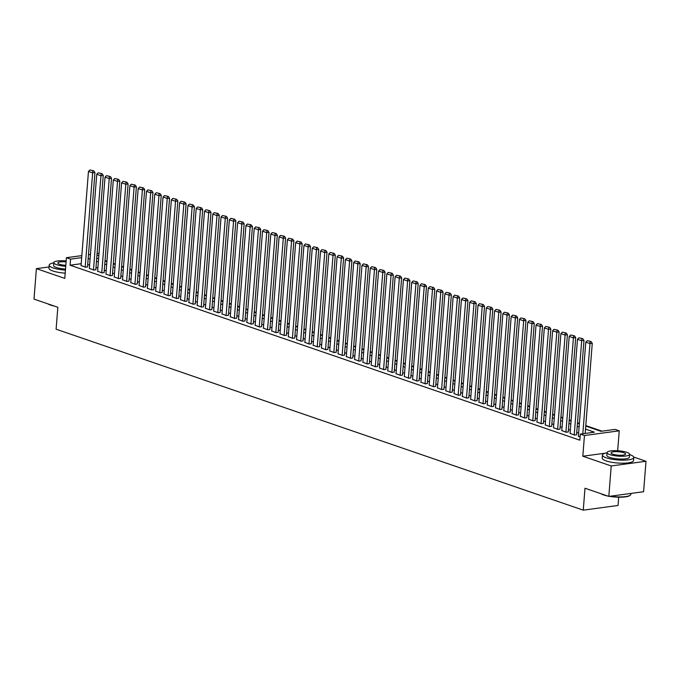 <?xml version="1.0" encoding="UTF-8"?>
<svg xmlns="http://www.w3.org/2000/svg" width="680" height="680" viewBox="0 0 680 680"><rect width="100%" height="100%" fill="white"/><g stroke="black" fill="none" stroke-linecap="round" stroke-linejoin="round"><path stroke-width="1.02" d="M585.752 426.071L600.992 431.307L615.094 429.403L619.242 430.822L584.452 435.514L580.312 434.087L594.413 432.191L585.514 429.131M617.669 450.746L619.242 430.822M605.208 453.203L582.819 456.221L611.21 465.962L608.812 496.409L643.603 491.725L646 461.278L633.709 457.054M618.698 497.199L618.052 505.461L583.262 510.153L56.108 329.197L57.834 307.275L34 299.098L36.397 268.651L64.787 278.392L66.41 257.686L81.838 255.612M602.012 431.162L585.786 425.595M579.385 423.394L577.498 422.756M571.09 420.554L569.211 419.909M562.802 417.707L560.923 417.061M554.514 414.859L552.636 414.214M546.227 412.021L544.348 411.375M537.939 409.173L536.061 408.527M529.652 406.325L527.774 405.679M521.365 403.478L519.477 402.832M513.068 400.639L511.19 399.993M504.781 397.791L502.902 397.146M496.493 394.944L494.615 394.298M488.206 392.096L486.327 391.459M479.918 389.257L478.04 388.611M471.631 386.41L469.752 385.764M463.344 383.562L461.465 382.916M455.056 380.724L453.169 380.077M446.76 377.876L444.881 377.23M438.473 375.028L436.594 374.382M430.185 372.181L428.306 371.535M421.898 369.342L420.019 368.696M413.61 366.495L411.731 365.849M405.322 363.647L403.444 363.001M397.035 360.808L395.148 360.162M388.748 357.96L386.861 357.315M380.451 355.113L378.573 354.467M372.164 352.265L370.286 351.62M363.876 349.426L361.998 348.78M355.589 346.579L353.71 345.933M347.301 343.731L345.423 343.085M339.014 340.884L337.135 340.247M330.726 338.045L328.839 337.399M322.43 335.197L320.552 334.551M314.143 332.35L312.264 331.704M305.856 329.511L303.977 328.865M297.568 326.663L295.69 326.017M289.28 323.816L287.402 323.17M280.993 320.969L279.115 320.322M272.705 318.129L270.827 317.483M264.418 315.282L262.531 314.636M256.122 312.435L254.244 311.788M247.834 309.587L245.956 308.95M239.547 306.748L237.668 306.102M231.259 303.9L229.381 303.254M222.972 301.053L221.094 300.407M214.684 298.214L212.806 297.568M206.397 295.366L204.51 294.721M198.109 292.519L196.222 291.873M189.814 289.672L187.935 289.025M181.526 286.832L179.647 286.186M173.238 283.985L171.36 283.339M164.951 281.137L163.072 280.491M156.663 278.29L154.785 277.652M148.376 275.451L146.498 274.805M140.089 272.603L138.202 271.957M131.793 269.756L129.914 269.11M123.505 266.917L121.626 266.271M115.218 264.07L113.339 263.423M106.93 261.222L105.052 260.576M611.21 465.962L646 461.278M49.045 266.942L36.397 268.651M578.374 436.212L580.082 437.01M570.087 433.373L574.625 435.132L576.563 434.673M561.799 430.525L566.338 432.293L568.276 431.834M553.503 427.677L558.05 429.445L559.988 428.986M545.215 424.839L549.763 426.598L551.701 426.139M536.928 421.991L541.476 423.75L543.405 423.291M528.64 419.144L533.188 420.911L535.117 420.452M520.353 416.296L524.892 418.064L526.83 417.605M512.065 413.457L516.604 415.216L518.542 414.757M503.778 410.609L508.317 412.377L510.255 411.918M495.49 407.762L500.029 409.53L501.967 409.071M487.194 404.914L491.742 406.683L493.68 406.224M478.907 402.075L483.454 403.835L485.392 403.376M470.619 399.228L475.167 400.996L477.096 400.537M462.332 396.38L466.871 398.149L468.809 397.69M454.044 393.541L458.583 395.301L460.521 394.842M445.757 390.694L450.296 392.462L452.234 392.003M437.469 387.846L442.008 389.615L443.946 389.155M429.173 384.999L433.721 386.767L435.659 386.308M420.886 382.16L425.433 383.92L427.372 383.46M412.599 379.312L417.146 381.08L419.075 380.622M404.311 376.465L408.858 378.233L410.788 377.774M396.024 373.626L400.562 375.385L402.5 374.926M387.736 370.778L392.275 372.538L394.213 372.079M379.449 367.931L383.988 369.699L385.925 369.24M371.161 365.083L375.7 366.851L377.638 366.392M362.865 362.245L367.412 364.004L369.35 363.545M354.577 359.397L359.125 361.165L361.063 360.706M346.29 356.55L350.837 358.317L352.767 357.858M338.002 353.702L342.55 355.47L344.479 355.011M329.715 350.863L334.254 352.623L336.192 352.163M321.427 348.015L325.966 349.784L327.904 349.325M313.14 345.168L317.679 346.936L319.617 346.477M304.852 342.329L309.392 344.089L311.329 343.629M296.556 339.481L301.104 341.241L303.042 340.782M288.269 336.634L292.817 338.402L294.754 337.943M279.981 333.786L284.529 335.554L286.458 335.096M271.694 330.947L276.233 332.707L278.171 332.248M263.406 328.1L267.945 329.868L269.883 329.409M255.119 325.252L259.658 327.021L261.596 326.561M246.831 322.405L251.371 324.173L253.308 323.714M238.535 319.566L243.083 321.325L245.021 320.866M230.248 316.719L234.796 318.486L236.733 318.027M221.96 313.871L226.508 315.639L228.438 315.18M213.673 311.032L218.221 312.791L220.15 312.332M205.385 308.185L209.924 309.944L211.862 309.485M197.098 305.337L201.637 307.105L203.575 306.646M188.81 302.49L193.35 304.257L195.287 303.798M180.523 299.65L185.062 301.41L187 300.951M172.227 296.803L176.774 298.571L178.713 298.112M163.94 293.955L168.487 295.724L170.425 295.264M155.652 291.108L160.2 292.876L162.129 292.417M147.364 288.269L151.912 290.028L153.841 289.57M139.077 285.422L143.616 287.19L145.554 286.731M130.79 282.574L135.328 284.342L137.267 283.883M122.502 279.735L127.041 281.495L128.979 281.036M114.215 276.887L118.754 278.647L120.692 278.188M105.918 274.04L110.466 275.808L112.404 275.349M97.631 271.192L102.178 272.96L104.116 272.501M89.343 268.353L93.891 270.113L95.82 269.654M81.201 263.704L70.082 265.2L579.827 440.181L580.312 434.087M578.62 433.024L576.742 432.378M570.333 430.176L568.454 429.53M562.045 427.337L560.167 426.692M553.758 424.49L551.88 423.844M545.471 421.642L543.592 420.997M537.183 418.795L535.304 418.149M528.895 415.956L527.009 415.31M520.6 413.108L518.721 412.462M512.312 410.261L510.433 409.615M504.024 407.422L502.146 406.776M495.737 404.575L493.858 403.928M487.45 401.727L485.571 401.081M479.162 398.879L477.284 398.233M470.875 396.041L468.996 395.394M462.587 393.193L460.7 392.547M454.291 390.346L452.412 389.7M446.004 387.498L444.125 386.861M437.716 384.659L435.837 384.013M429.428 381.811L427.55 381.166M421.141 378.964L419.262 378.318M412.853 376.125L410.975 375.479M404.566 373.277L402.679 372.631M396.278 370.43L394.392 369.784M387.982 367.582L386.104 366.936M379.695 364.743L377.817 364.098M371.407 361.896L369.529 361.25M363.12 359.048L361.241 358.402M354.832 356.201L352.954 355.563M346.545 353.362L344.666 352.716M338.257 350.514L336.37 349.868M329.962 347.667L328.083 347.021M321.674 344.828L319.796 344.182M313.387 341.98L311.508 341.334M305.099 339.133L303.221 338.487M296.811 336.286L294.933 335.639M288.524 333.447L286.646 332.8M280.236 330.599L278.358 329.953M271.949 327.751L270.062 327.105M263.653 324.904L261.774 324.267M255.365 322.065L253.487 321.419M247.078 319.218L245.2 318.572M238.791 316.37L236.912 315.724M230.503 313.531L228.625 312.885M222.215 310.683L220.337 310.037M213.928 307.836L212.041 307.19M205.641 304.988L203.754 304.343M197.344 302.149L195.466 301.503M189.057 299.302L187.179 298.656M180.769 296.454L178.891 295.808M172.482 293.607L170.603 292.969M164.194 290.768L162.316 290.122M155.907 287.921L154.029 287.274M147.619 285.073L145.732 284.427M139.323 282.234L137.445 281.588M131.036 279.387L129.157 278.74M122.748 276.539L120.87 275.893M114.461 273.692L112.582 273.046M106.173 270.852L104.295 270.207M97.886 268.005L96.007 267.359M89.599 265.157L87.72 264.512M81.056 265.506L85.595 267.274L87.533 266.815M582.819 456.221L584.452 435.514M70.082 265.2L70.559 259.114L66.41 257.686M608.812 496.409L584.987 488.231L583.262 510.153M96.722 258.204L98.609 258.85M105.017 261.052L106.896 261.698M113.305 263.899L115.183 264.546M121.593 266.738L123.471 267.385M129.88 269.586L131.758 270.232M138.168 272.433L140.046 273.079M146.455 275.281L148.333 275.927M154.743 278.12L156.621 278.766M163.03 280.968L164.917 281.613M171.326 283.815L173.204 284.461M179.613 286.662L181.492 287.3M187.901 289.501L189.78 290.148M196.189 292.349L198.067 292.995M204.476 295.197L206.355 295.843M212.763 298.036L214.642 298.681M221.051 300.883L222.938 301.529M229.338 303.731L231.225 304.376M237.634 306.578L239.513 307.224M245.922 309.417L247.8 310.063M254.209 312.264L256.088 312.911M262.497 315.112L264.375 315.758M270.784 317.959L272.663 318.597M279.072 320.798L280.95 321.445M287.359 323.646L289.247 324.292M295.655 326.493L297.534 327.139M303.943 329.332L305.822 329.978M312.231 332.18L314.109 332.826M320.518 335.027L322.397 335.673M328.805 337.875L330.684 338.521M337.093 340.714L338.971 341.36M345.38 343.561L347.259 344.207M353.668 346.409L355.555 347.055M361.964 349.248L363.842 349.894M370.251 352.096L372.13 352.741M378.539 354.943L380.418 355.589M386.826 357.791L388.705 358.436M395.114 360.629L396.993 361.275M403.401 363.477L405.28 364.123M411.689 366.325L413.576 366.971M419.976 369.172L421.863 369.809M428.273 372.011L430.151 372.657M436.56 374.858L438.438 375.504M444.848 377.706L446.726 378.352M453.135 380.545L455.013 381.191M461.423 383.392L463.301 384.038M469.71 386.24L471.588 386.886M477.998 389.087L479.885 389.733M486.293 391.926L488.172 392.572M494.581 394.774L496.46 395.42M502.868 397.622L504.747 398.267M511.156 400.469L513.034 401.106M519.443 403.308L521.322 403.954M527.731 406.155L529.61 406.801M536.019 409.003L537.897 409.649M544.306 411.842L546.193 412.488M552.602 414.69L554.481 415.335M560.889 417.537L562.768 418.183M569.177 420.385L571.056 421.03M577.465 423.224L579.343 423.87M98.88 255.298L96.934 255.561M88.485 254.72L90.44 254.456M97.087 253.555L99.042 253.292M81.677 257.618L70.559 259.114M579.105 426.938L577.226 426.292M570.817 424.091L568.931 423.445M562.53 421.243L560.643 420.597M554.234 418.396L552.356 417.758M545.946 415.556L544.068 414.911M537.659 412.709L535.781 412.063M529.371 409.861L527.493 409.216M521.084 407.023L519.206 406.376M512.796 404.175L510.918 403.529M504.509 401.327L502.622 400.681M496.213 398.48L494.335 397.834M487.925 395.641L486.047 394.995M479.638 392.793L477.76 392.148M471.35 389.946L469.472 389.3M463.063 387.099L461.185 386.461M454.775 384.26L452.897 383.613M446.488 381.412L444.61 380.766M438.2 378.565L436.313 377.918M429.904 375.725L428.026 375.079M421.617 372.878L419.738 372.232M413.329 370.03L411.451 369.385M405.042 367.183L403.163 366.537M396.754 364.344L394.876 363.698M388.467 361.497L386.589 360.85M380.179 358.649L378.293 358.003M371.883 355.801L370.005 355.164M363.596 352.962L361.717 352.317M355.308 350.115L353.43 349.469M347.021 347.267L345.142 346.622M338.733 344.428L336.855 343.782M330.446 341.581L328.567 340.935M322.159 338.733L320.28 338.087M313.871 335.886L311.984 335.249M305.575 333.047L303.697 332.401M297.287 330.2L295.409 329.553M289 327.352L287.122 326.706M280.712 324.513L278.834 323.867M272.425 321.666L270.547 321.019M264.137 318.818L262.259 318.172M255.85 315.971L253.972 315.325M247.562 313.131L245.675 312.486M239.267 310.284L237.388 309.638M230.979 307.436L229.1 306.791M222.691 304.589L220.813 303.951M214.404 301.75L212.525 301.104M206.117 298.902L204.238 298.256M197.829 296.055L195.951 295.409M189.542 293.216L187.655 292.57M181.245 290.368L179.367 289.723M172.958 287.521L171.079 286.875M164.67 284.673L162.792 284.027M156.383 281.834L154.505 281.188M148.095 278.987L146.217 278.341M139.808 276.139L137.93 275.493M131.52 273.292L129.642 272.654M123.233 270.453L121.346 269.807M114.937 267.606L113.058 266.959M106.65 264.758L104.771 264.112M98.362 261.919L96.484 261.273M90.075 259.072L88.196 258.425M81.039 265.701L88.459 171.445L92.608 172.864L94.953 172.55L93.755 170.841L89.913 169.975L93.755 170.841M87.516 267.01L94.953 172.55M85.187 267.129L92.811 170.969M89.913 169.975L88.459 171.445M54.358 306.085A15.334 3.612 -175.5 0 1 50.456 305.039A15.334 3.612 -175.5 0 1 47.804 303.832M48.875 304.198A15.716 3.706 4.5 0 0 50.209 304.716A15.716 3.706 4.5 0 0 51.773 305.192M53.779 262.897A15.716 3.706 4.5 0 0 49.189 265.115A15.716 3.706 4.5 0 0 53.099 267.937A15.716 3.706 4.5 0 0 65.433 270.104M49.189 265.115L48.952 268.166A15.716 3.706 4.5 0 0 52.861 270.98A15.716 3.706 4.5 0 0 65.195 273.148M65.518 269.067A11.313 2.669 -175.5 0 1 56.389 267.486A11.313 2.669 -175.5 0 1 53.575 265.464L53.796 262.659A11.313 2.669 4.5 0 0 56.61 264.69A11.313 2.669 4.5 0 0 65.739 266.271M66.156 260.967A11.313 2.669 4.5 0 0 53.796 262.659M66.079 261.919A7.293 1.717 4.5 0 0 57.809 262.981A7.293 1.717 4.5 0 0 59.619 264.282A7.293 1.717 4.5 0 0 65.816 265.319M607.623 496A15.334 3.612 -175.5 0 1 603.721 494.955A15.334 3.612 -175.5 0 1 601.069 493.748M602.14 494.113A15.716 3.706 4.5 0 0 603.475 494.632A15.716 3.706 4.5 0 0 605.038 495.108M607.044 452.812A15.716 3.706 4.5 0 0 602.454 455.031A15.716 3.706 4.5 0 0 606.365 457.852A15.716 3.706 4.5 0 0 623.517 460.156A15.716 3.706 4.5 0 0 633.785 457.495A15.716 3.706 4.5 0 0 629.867 454.682A15.716 3.706 4.5 0 0 629.595 454.588M602.454 455.031L602.216 458.073A15.716 3.706 4.5 0 0 606.126 460.896A15.716 3.706 4.5 0 0 623.279 463.199A15.716 3.706 4.5 0 0 633.548 460.547L633.785 457.495M629.62 454.35L629.399 457.156A11.313 2.669 -175.5 0 1 622.005 459.068A11.313 2.669 -175.5 0 1 609.654 457.402A11.313 2.669 -175.5 0 1 606.84 455.379L607.062 452.574A11.313 2.669 4.5 0 0 609.875 454.606A11.313 2.669 4.5 0 0 622.226 456.263A11.313 2.669 4.5 0 0 629.62 454.35A11.313 2.669 4.5 0 0 626.798 452.327A11.313 2.669 4.5 0 0 614.448 450.662A11.313 2.669 4.5 0 0 607.062 452.574M612.884 454.197A7.293 1.717 4.5 0 0 620.848 455.269A7.293 1.717 4.5 0 0 625.608 454.036A7.293 1.717 4.5 0 0 623.789 452.727A7.293 1.717 4.5 0 0 615.833 451.656A7.293 1.717 4.5 0 0 611.073 452.888A7.293 1.717 4.5 0 0 612.884 454.197M610.308 496.204A15.716 3.706 4.5 0 0 630.351 495.133A15.716 3.706 4.5 0 0 630.887 494.275L630.955 493.425M630.351 495.133L629.961 495.456A15.334 3.612 -175.5 0 1 609.382 496.332M89.326 268.549L96.747 174.284L100.895 175.712L103.241 175.389L102.042 173.689L98.201 172.822L102.042 173.689M95.812 269.858L103.241 175.389M93.474 269.977L101.099 173.816M98.201 172.822L96.747 174.284M97.614 271.397L105.034 177.131L109.182 178.551L111.529 178.237L110.33 176.536L106.488 175.669L110.33 176.536M104.099 272.705L111.529 178.237M101.762 272.816L109.386 176.664M106.488 175.669L105.034 177.131M105.91 274.244L113.322 179.979L117.47 181.398L119.816 181.084L118.618 179.384L114.775 178.508L118.618 179.384M112.387 275.545L119.816 181.084M110.049 275.663L117.674 179.511M114.775 178.508L113.322 179.979M114.197 277.083L121.609 182.818L125.757 184.246L128.112 183.931L126.905 182.223L123.063 181.356L126.905 182.223M120.674 278.392L128.112 183.931M118.337 278.511L125.97 182.35M123.063 181.356L121.609 182.818M122.485 279.93L129.906 185.666L134.045 187.094L136.399 186.77L135.192 185.07L131.351 184.203L135.192 185.07M128.962 281.24L136.399 186.77M126.624 281.35L134.257 185.198M131.351 184.203L129.906 185.666M130.772 282.778L138.193 188.513L142.332 189.932L144.687 189.618L143.48 187.918L139.638 187.051L143.48 187.918M137.249 284.087L144.687 189.618M134.912 284.197L142.545 188.045M139.638 187.051L138.193 188.513M139.06 285.625L146.481 191.361L150.62 192.78L152.975 192.465L151.776 190.766L147.934 189.89L151.776 190.766M145.537 286.926L152.975 192.465M143.208 287.045L150.832 190.885M147.934 189.89L146.481 191.361M147.347 288.464L154.768 194.2L158.916 195.627L161.262 195.304L160.064 193.605L156.221 192.737L160.064 193.605M153.825 289.774L161.262 195.304M151.495 289.892L159.12 193.732M156.221 192.737L154.768 194.2M155.635 291.312L163.055 197.047L167.203 198.466L169.549 198.152L168.351 196.452L164.509 195.585L168.351 196.452M162.12 292.621L169.549 198.152M159.783 292.731L167.407 196.579M164.509 195.585L163.055 197.047M163.922 294.159L171.343 199.894L175.491 201.314L177.837 200.999L176.638 199.299L172.796 198.424L176.638 199.299M170.408 295.46L177.837 200.999M168.07 295.579L175.695 199.427M172.796 198.424L171.343 199.894M172.219 296.999L179.631 202.742L183.779 204.161L186.124 203.847L184.926 202.138L181.084 201.271L184.926 202.138M178.695 298.308L186.124 203.847M176.358 298.426L183.982 202.266M181.084 201.271L179.631 202.742M180.506 299.846L187.927 205.581L192.066 207.009L194.42 206.686L193.214 204.986L189.371 204.119L193.214 204.986M186.983 301.155L194.42 206.686M184.645 301.274L192.279 205.113M189.371 204.119L187.927 205.581M188.793 302.694L196.214 208.429L200.353 209.848L202.708 209.533L201.501 207.833L197.659 206.966L201.501 207.833M195.27 304.002L202.708 209.533M192.933 304.113L200.566 207.961M197.659 206.966L196.214 208.429M197.081 305.541L204.501 211.276L208.641 212.695L210.995 212.381L209.788 210.681L205.955 209.805L209.788 210.681M203.558 306.841L210.995 212.381M201.229 306.96L208.853 210.808M205.955 209.805L204.501 211.276M205.369 308.38L212.789 214.115L216.929 215.543L219.283 215.228L218.084 213.52L214.243 212.653L218.084 213.52M211.845 309.689L219.283 215.228M209.517 309.808L217.141 213.647M214.243 212.653L212.789 214.115M213.656 311.227L221.076 216.963L225.225 218.391L227.571 218.067L226.372 216.368L222.53 215.5L226.372 216.368M220.133 312.536L227.571 218.067M217.804 312.647L225.428 216.495M222.53 215.5L221.076 216.963M221.944 314.075L229.364 219.81L233.512 221.229L235.858 220.915L234.659 219.215L230.817 218.348L234.659 219.215M228.429 315.375L235.858 220.915M226.091 315.495L233.716 219.343M230.817 218.348L229.364 219.81M230.231 316.923L237.651 222.657L241.8 224.077L244.145 223.762L242.947 222.062L239.105 221.187L242.947 222.062M236.716 318.223L244.145 223.762M234.379 318.342L242.003 222.181M239.105 221.187L237.651 222.657M238.527 319.762L245.939 225.496L250.087 226.925L252.441 226.601L251.234 224.901L247.393 224.034L251.234 224.901M245.004 321.07L252.441 226.601M242.667 321.19L250.291 225.029M247.393 224.034L245.939 225.496M246.815 322.609L254.235 228.344L258.375 229.763L260.729 229.449L259.522 227.749L255.68 226.882L259.522 227.749M253.292 323.918L260.729 229.449M250.954 324.028L258.587 227.876M255.68 226.882L254.235 228.344M255.102 325.457L262.523 231.191L266.662 232.611L269.017 232.297L267.81 230.597L263.968 229.721L267.81 230.597M261.579 326.757L269.017 232.297M259.241 326.876L266.875 230.724M263.968 229.721L262.523 231.191M263.389 328.296L270.81 234.039L274.95 235.458L277.304 235.144L276.097 233.435L272.264 232.569L276.097 233.435M269.866 329.604L277.304 235.144M267.537 329.724L275.162 233.563M272.264 232.569L270.81 234.039M271.677 331.143L279.098 236.878L283.245 238.306L285.591 237.983L284.393 236.283L280.551 235.416L284.393 236.283M278.154 332.452L285.591 237.983M275.825 332.571L283.45 236.41M280.551 235.416L279.098 236.878M279.964 333.99L287.385 239.725L291.533 241.145L293.879 240.83L292.68 239.13L288.839 238.263L292.68 239.13M286.45 335.3L293.879 240.83M284.113 335.41L291.737 239.258M288.839 238.263L287.385 239.725M288.252 336.838L295.673 242.573L299.82 243.993L302.166 243.678L300.968 241.978L297.126 241.102L300.968 241.978M294.738 338.138L302.166 243.678M292.4 338.257L300.024 242.105M297.126 241.102L295.673 242.573M296.548 339.677L303.96 245.412L308.108 246.84L310.454 246.525L309.255 244.817L305.413 243.95L309.255 244.817M303.025 340.986L310.454 246.525M300.688 341.105L308.312 244.945M305.413 243.95L303.96 245.412M304.835 342.524L312.248 248.259L316.396 249.688L318.75 249.364L317.543 247.665L313.701 246.798L317.543 247.665M311.312 343.833L318.75 249.364M308.975 343.944L316.608 247.792M313.701 246.798L312.248 248.259M313.123 345.372L320.543 251.107L324.683 252.526L327.037 252.212L325.83 250.512L321.988 249.645L325.83 250.512M319.6 346.673L327.037 252.212M317.262 346.791L324.896 250.639M321.988 249.645L320.543 251.107M321.411 348.219L328.831 253.954L332.971 255.374L335.325 255.059L334.118 253.359L330.276 252.484L334.118 253.359M327.887 349.52L335.325 255.059M325.55 349.639L333.183 253.478M330.276 252.484L328.831 253.954M329.698 351.058L337.118 256.793L341.258 258.221L343.613 257.899L342.414 256.199L338.572 255.331L342.414 256.199M336.175 352.368L343.613 257.899M333.846 352.486L341.471 256.326M338.572 255.331L337.118 256.793M337.986 353.906L345.406 259.641L349.554 261.06L351.9 260.746L350.701 259.046L346.859 258.179L350.701 259.046M344.462 355.215L351.9 260.746M342.133 355.325L349.758 259.173M346.859 258.179L345.406 259.641M346.273 356.753L353.694 262.488L357.841 263.908L360.188 263.594L358.989 261.894L355.147 261.018L358.989 261.894M352.758 358.054L360.188 263.594M350.421 358.173L358.046 262.021M355.147 261.018L353.694 262.488M354.56 359.592L361.981 265.336L366.129 266.755L368.475 266.441L367.276 264.732L363.434 263.865L367.276 264.732M361.046 360.901L368.475 266.441M358.708 361.021L366.333 264.86M363.434 263.865L361.981 265.336M362.856 362.44L370.269 268.175L374.416 269.603L376.762 269.28L375.564 267.58L371.722 266.713L375.564 267.58M369.333 363.749L376.762 269.28M366.996 363.868L374.62 267.707M371.722 266.713L370.269 268.175M371.144 365.287L378.565 271.023L382.704 272.442L385.058 272.127L383.851 270.427L380.01 269.56L383.851 270.427M377.621 366.596L385.058 272.127M375.284 366.707L382.916 270.555M380.01 269.56L378.565 271.023M379.431 368.135L386.852 273.87L390.991 275.289L393.346 274.975L392.139 273.275L388.297 272.399L392.139 273.275M385.909 369.435L393.346 274.975M383.571 369.554L391.204 273.402M388.297 272.399L386.852 273.87M387.719 370.974L395.139 276.709L399.279 278.137L401.633 277.822L400.426 276.114L396.593 275.247L400.426 276.114M394.196 372.283L401.633 277.822M391.867 372.402L399.491 276.241M396.593 275.247L395.139 276.709M396.006 373.822L403.427 279.556L407.567 280.984L409.921 280.661L408.723 278.962L404.88 278.094L408.723 278.962M402.483 375.13L409.921 280.661M400.154 375.241L407.779 279.089M404.88 278.094L403.427 279.556M404.294 376.669L411.714 282.404L415.863 283.824L418.208 283.509L417.01 281.809L413.168 280.942L417.01 281.809M410.771 377.969L418.208 283.509M408.442 378.089L416.067 281.936M413.168 280.942L411.714 282.404M412.582 379.517L420.002 285.251L424.15 286.671L426.496 286.356L425.298 284.656L421.455 283.781L425.298 284.656M419.067 380.817L426.496 286.356M416.729 380.936L424.354 284.775M421.455 283.781L420.002 285.251M420.877 382.355L428.289 288.091L432.438 289.519L434.784 289.195L433.585 287.495L429.743 286.628L433.585 287.495M427.354 383.664L434.784 289.195M425.017 383.784L432.642 287.623M429.743 286.628L428.289 288.091M429.165 385.203L436.577 290.938L440.725 292.357L443.079 292.043L441.873 290.343L438.031 289.476L441.873 290.343M435.642 386.512L443.079 292.043M433.304 386.623L440.929 290.471M438.031 289.476L436.577 290.938M437.452 388.05L444.873 293.786L449.012 295.205L451.367 294.89L450.16 293.19L446.318 292.315L450.16 293.19M443.929 389.351L451.367 294.89M441.592 389.47L449.225 293.318M446.318 292.315L444.873 293.786M445.74 390.889L453.16 296.625L457.3 298.052L459.654 297.738L458.447 296.029L454.606 295.162L458.447 296.029M452.217 392.199L459.654 297.738M449.879 392.317L457.512 296.157M454.606 295.162L453.16 296.625M454.027 393.737L461.448 299.472L465.587 300.9L467.942 300.577L466.735 298.877L462.901 298.01L466.735 298.877M460.504 395.046L467.942 300.577M458.175 395.156L465.8 299.004M462.901 298.01L461.448 299.472M462.315 396.584L469.736 302.32L473.883 303.739L476.229 303.425L475.031 301.725L471.189 300.857L475.031 301.725M468.792 397.894L476.229 303.425M466.463 398.004L474.087 301.852M471.189 300.857L469.736 302.32M470.602 399.432L478.023 305.167L482.171 306.587L484.517 306.272L483.318 304.572L479.476 303.697L483.318 304.572M477.088 400.732L484.517 306.272M474.75 400.851L482.375 304.691M479.476 303.697L478.023 305.167M478.89 402.271L486.31 308.006L490.458 309.434L492.804 309.12L491.606 307.411L487.764 306.544L491.606 307.411M485.375 403.58L492.804 309.12M483.038 403.699L490.662 307.538M487.764 306.544L486.31 308.006M487.186 405.118L494.598 310.853L498.746 312.273L501.092 311.958L499.894 310.258L496.052 309.392L499.894 310.258M493.663 406.427L501.092 311.958M491.325 406.538L498.95 310.386M496.052 309.392L494.598 310.853M495.473 407.966L502.885 313.701L507.034 315.12L509.388 314.806L508.181 313.106L504.339 312.239L508.181 313.106M501.95 409.267L509.388 314.806M499.613 409.385L507.246 313.233M504.339 312.239L502.885 313.701M503.761 410.805L511.181 316.548L515.321 317.968L517.675 317.653L516.468 315.945L512.626 315.078L516.468 315.945M510.238 412.114L517.675 317.653M507.9 412.233L515.534 316.072M512.626 315.078L511.181 316.548M512.048 413.652L519.469 319.387L523.608 320.815L525.963 320.493L524.756 318.793L520.914 317.925L524.756 318.793M518.525 414.962L525.963 320.493M516.196 415.08L523.821 318.92M520.914 317.925L519.469 319.387M520.336 416.5L527.756 322.235L531.896 323.654L534.25 323.34L533.052 321.64L529.21 320.773L533.052 321.64M526.813 417.809L534.25 323.34M524.484 417.92L532.108 321.767M529.21 320.773L527.756 322.235M528.623 419.348L536.044 325.082L540.192 326.502L542.538 326.188L541.34 324.488L537.498 323.612L541.34 324.488M535.101 420.648L542.538 326.188M532.771 420.767L540.396 324.615M537.498 323.612L536.044 325.082M536.911 422.186L544.332 327.921L548.479 329.35L550.825 329.035L549.627 327.326L545.785 326.459L549.627 327.326M543.396 423.495L550.825 329.035M541.059 423.615L548.683 327.454M545.785 326.459L544.332 327.921M545.198 425.034L552.619 330.769L556.767 332.197L559.113 331.874L557.914 330.174L554.072 329.307L557.914 330.174M551.684 426.343L559.113 331.874M549.346 426.453L556.971 330.301M554.072 329.307L552.619 330.769M553.494 427.881L560.906 333.616L565.054 335.036L567.4 334.721L566.202 333.022L562.36 332.154L566.202 333.022M559.971 429.19L567.4 334.721M557.634 429.301L565.259 333.149M562.36 332.154L560.906 333.616M561.782 430.729L569.202 336.464L573.342 337.883L575.696 337.569L574.49 335.869L570.648 334.993L574.49 335.869M568.259 432.029L575.696 337.569M565.921 432.149L573.554 335.988M570.648 334.993L569.202 336.464M570.069 433.568L577.49 339.303L581.63 340.731L583.984 340.408L582.777 338.708L578.935 337.841L582.777 338.708M576.546 434.877L583.984 340.408M574.209 434.996L581.842 338.835M578.935 337.841L577.49 339.303M578.357 436.415L585.777 342.15L589.917 343.57L592.271 343.255L591.064 341.555L587.231 340.688L591.064 341.555M585.174 433.432L592.271 343.255M582.819 433.755L590.13 341.683M587.231 340.688L585.777 342.15"/></g></svg>
